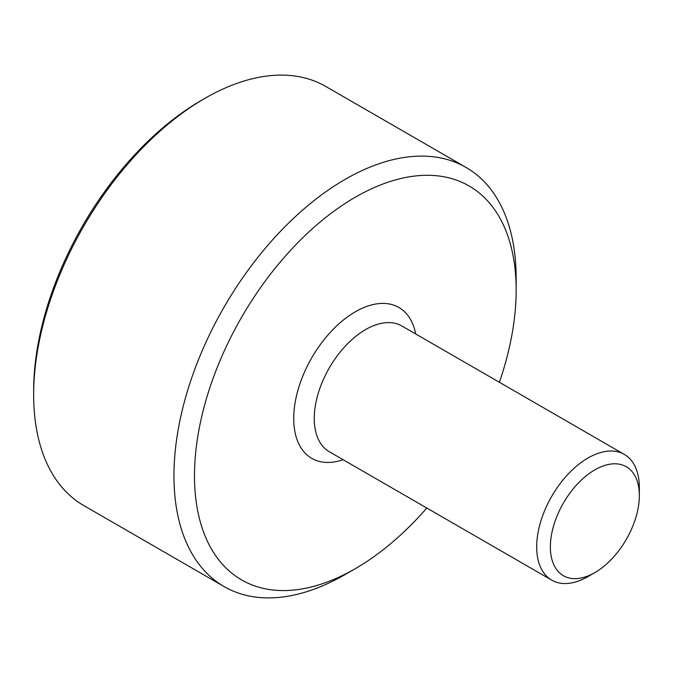 <?xml version="1.0" encoding="UTF-8"?>
<svg xmlns="http://www.w3.org/2000/svg" width="673" height="673" viewBox="0 0 673 673"><rect width="100%" height="100%" fill="white"/><g stroke="black" fill="none" stroke-linecap="round" stroke-linejoin="round"><path stroke-width="1.01" d="M639.35 495.547L639.35 487.639A72.591 41.911 120 0 0 624.317 454.41A72.591 41.911 120 0 0 568.374 473.859A72.591 41.911 120 0 0 536.692 546.913A72.591 41.911 120 0 0 551.725 580.143A72.591 41.911 120 0 0 588.017 576.551L594.865 572.597A62.917 36.325 -60 0 1 550.379 546.913A62.917 36.325 -60 0 1 594.865 469.855A62.917 36.325 -60 0 1 639.35 495.547A62.917 36.325 -60 0 1 594.865 572.597M516.157 290.071L516.157 278.218A241.977 139.706 120 0 0 466.044 167.442A241.977 139.706 120 0 0 279.573 232.269A241.977 139.706 120 0 0 173.954 475.786A241.977 139.706 120 0 0 224.067 586.562A241.977 139.706 120 0 0 345.056 574.574L355.327 568.643A227.457 131.319 -60 0 1 194.489 475.786A227.457 131.319 -60 0 1 355.319 197.214A227.457 131.319 -60 0 1 516.157 290.071A227.457 131.319 -60 0 1 499.4 382.289M426.808 508.022A227.457 131.319 -60 0 1 355.327 568.643M224.067 586.562L83.763 505.558A241.977 139.706 -60 0 1 33.65 394.782A241.977 139.706 -60 0 1 204.752 98.426A241.977 139.706 -60 0 1 325.74 86.438L466.044 167.442M204.752 98.426L201.328 100.403A237.132 136.913 120 0 0 33.65 390.828L33.65 394.782M551.725 580.143L329.29 451.726A72.591 41.911 -60 0 1 314.257 418.488A72.591 41.911 -60 0 1 365.59 329.585A72.591 41.911 -60 0 1 401.882 325.993L624.317 454.41M343.104 459.693A87.111 50.29 -60 0 1 293.722 418.488A87.111 50.29 -60 0 1 355.319 311.801A87.111 50.29 -60 0 1 415.695 333.959"/></g></svg>
